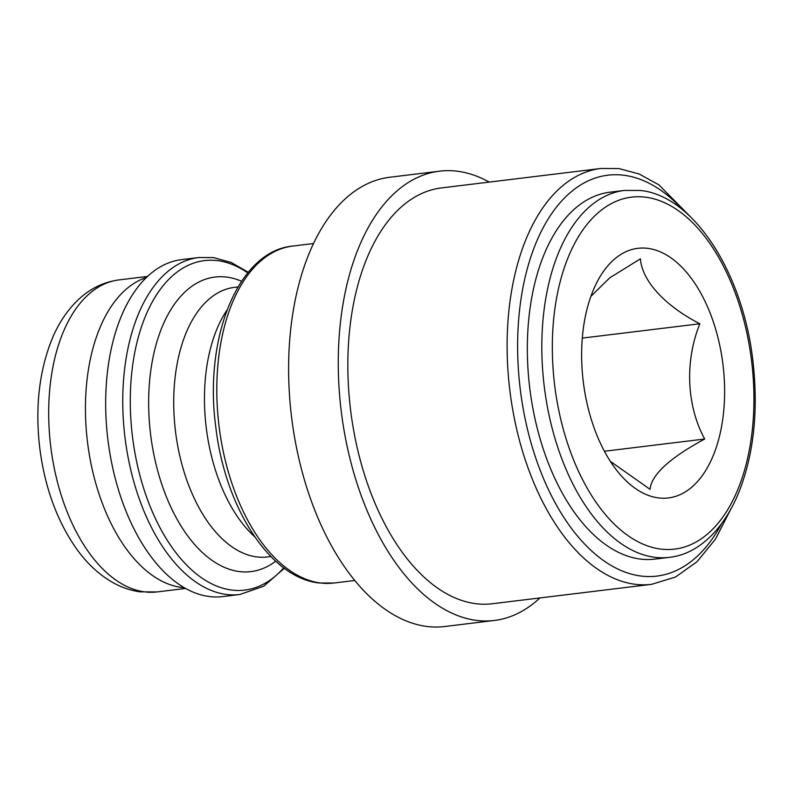 <?xml version="1.0" encoding="UTF-8"?>
<svg xmlns="http://www.w3.org/2000/svg" width="795" height="795" viewBox="0 0 795 795"><rect width="100%" height="100%" fill="white"/><g stroke="black" fill="none" stroke-linecap="round" stroke-linejoin="round"><path stroke-width="1.19" d="M239.822 594.501A169.733 94.993 83 0 1 226.346 594.441A169.733 94.993 83 0 1 123.772 425.593A169.733 94.993 83 0 1 198.74 257.53L181.638 259.607A169.733 94.993 83 0 0 129.515 299.606A169.733 94.993 83 0 0 162.518 570.283A169.733 94.993 83 0 0 209.244 596.528A169.733 94.993 83 0 0 222.719 596.588L239.822 594.501L263.622 586.273L284.352 568.276M489.213 182.095A226.317 126.663 83 0 0 457.542 171.253A226.317 126.663 83 0 0 439.565 171.173L389.928 177.225A226.317 126.663 83 0 0 289.956 401.306A226.317 126.663 83 0 0 426.726 626.44A226.317 126.663 83 0 0 444.693 626.52L494.341 620.468A226.317 126.663 83 0 0 539.904 597.939M439.565 171.173A226.317 126.663 83 0 0 339.604 395.254A226.317 126.663 83 0 0 476.364 620.388A226.317 126.663 83 0 0 494.341 620.468M651.582 584.335A209.463 117.233 83 0 1 634.947 584.255A209.463 117.233 83 0 1 508.363 375.886A209.463 117.233 83 0 1 600.891 168.48L441.613 187.898A209.463 117.233 83 0 0 349.084 395.294A209.463 117.233 83 0 0 475.668 603.673A209.463 117.233 83 0 0 492.304 603.743L651.582 584.335L675.382 577.11L696.947 561.807L715.42 539.239L730.227 510.33M624.552 190.412L610.073 192.181A184.828 103.439 83 0 0 528.437 375.19A184.828 103.439 83 0 0 640.124 559.044A184.828 103.439 83 0 0 654.802 559.114L669.291 557.345C695.605 554.632 721.94 533.087 738.505 493.178C753.73 454.978 758.549 411.075 752.964 361.467C743.176 273.241 693.936 195.908 640.512 190.482L624.552 190.412A184.828 103.439 83 0 0 542.915 373.421A184.828 103.439 83 0 0 654.603 557.285A184.828 103.439 83 0 0 669.291 557.345M610.322 461.329L650.072 489.332C651.433 474.744 669.638 457.98 704.698 439.019C686.512 405.698 684.674 361.129 699.868 323.774C665.236 306.035 642.012 281.013 640.412 258.832L609.775 277.813L590.904 296.316M658.359 497.889A125.729 70.367 83 0 0 724.424 382.266A125.729 70.367 83 0 0 647.895 248.368A125.729 70.367 83 0 0 594.73 286.836A125.729 70.367 83 0 0 617.168 470.918A125.729 70.367 83 0 0 658.359 497.889M704.698 439.019L604.399 451.252M699.868 323.774L582.308 338.104M157.072 591.927L140.347 591.858C131.592 590.695 123.175 588.002 115.076 583.769C100.22 575.838 87.221 563.973 76.072 548.192C56.813 520.387 44.699 486.957 39.75 447.903C35.129 408.342 38.975 372.646 51.307 340.826C58.8 322.015 69.304 306.969 82.819 295.72C93.611 286.925 105.685 281.659 119.041 279.91A157.162 87.957 83 0 0 49.618 435.521A157.162 87.957 83 0 0 144.591 591.868A157.162 87.957 83 0 0 157.072 591.927L185.583 588.449M146.409 277.515A157.162 87.957 83 0 0 87.202 439.555A157.162 87.957 83 0 0 181.349 587.386A157.162 87.957 83 0 0 184.221 587.674M247.772 272.874A165.966 92.886 83 0 0 217.751 260.671A165.966 92.886 83 0 0 130.549 413.291A165.966 92.886 83 0 0 231.564 590.039A165.966 92.886 83 0 0 283.736 567.819M241.571 281.241A148.357 83.038 83 0 0 226.843 277.117A148.357 83.038 83 0 0 148.884 413.549A148.357 83.038 83 0 0 239.186 571.555A148.357 83.038 83 0 0 275.696 561.191M237.973 286.945L234.495 287.363A135.786 76.002 83 0 0 174.522 421.817A135.786 76.002 83 0 0 256.576 556.898A135.786 76.002 83 0 0 267.359 556.947L270.837 556.52M226.982 310.11A135.786 76.002 83 0 0 254.609 536.675M333.87 583.033L319.113 582.973C270.221 577.985 225.233 507.955 215.862 427.531C203.45 337.935 238.321 250.892 292.789 246.062A169.733 94.993 83 0 0 217.81 414.125A169.733 94.993 83 0 0 320.385 582.973A169.733 94.993 83 0 0 333.87 583.033L354.689 580.499M683.203 210.327A201.92 113.009 83 0 0 624.045 175.278A201.92 113.009 83 0 0 517.933 360.97A201.92 113.009 83 0 0 640.84 576.017A201.92 113.009 83 0 0 721.433 523.935M645.749 197.21A177.275 99.216 83 0 0 552.595 360.234A177.275 99.216 83 0 0 660.496 549.037A177.275 99.216 83 0 0 753.66 386.012A177.275 99.216 83 0 0 645.749 197.21M119.041 279.91L147.542 276.431M198.74 257.53L213.497 257.59L231.166 262.449L248.269 272.288M292.789 246.062L313.608 243.518M600.891 168.48L618.798 168.55L639.15 173.996L658.956 184.887L694.999 221.417M130.291 298.294L129.515 299.606"/></g></svg>
